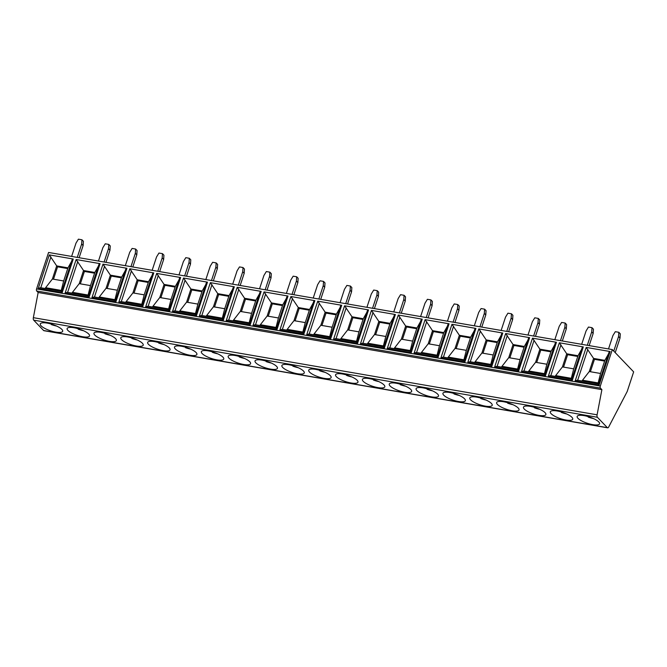 <?xml version="1.0" encoding="UTF-8"?>
<svg xmlns="http://www.w3.org/2000/svg" width="667" height="667" viewBox="0 0 667 667"><rect width="100%" height="100%" fill="white"/><g stroke="black" fill="none" stroke-linecap="round" stroke-linejoin="round"><path stroke-width="1" d="M607.662 427.83L43.922 330.69A2.401 1.076 -80.2 0 1 43.613 330.515L33.675 320.135A2.401 1.076 -80.2 0 1 33.35 317.675L38.152 292.505L36.693 290.979A1.601 0.717 -80.2 0 1 36.585 288.911L48.574 252.46L612.306 349.591L633.65 371.869L627.18 391.554L608.688 426.988A2.401 1.076 -80.2 0 1 607.662 427.83A2.401 1.076 -80.2 0 1 607.345 427.655L597.407 417.275A2.401 1.076 -80.2 0 1 597.09 414.816L601.892 389.645L600.425 388.119A1.601 0.717 -80.2 0 1 600.325 386.043L612.306 349.591M613.757 351.109L618.542 336.552L618.834 332.291L615.308 331.682L612.906 335.584L608.521 348.941M615.224 352.635L620.01 338.077L618.542 336.552M620.01 338.077L620.293 333.817L618.834 332.291M577.972 418.326A11.798 3.31 -161.8 0 0 590.053 424.062A11.798 3.31 -161.8 0 0 599.575 423.803A11.798 3.31 -161.8 0 0 598.758 421.911A11.798 3.31 -161.8 0 0 586.677 416.183A11.798 3.31 -161.8 0 0 577.163 416.433A11.798 3.31 -161.8 0 0 577.972 418.326M551.134 413.707A11.798 3.31 -161.8 0 0 563.215 419.435A11.798 3.31 -161.8 0 0 572.728 419.176A11.798 3.31 -161.8 0 0 571.919 417.284A11.798 3.31 -161.8 0 0 559.838 411.556A11.798 3.31 -161.8 0 0 550.317 411.814A11.798 3.31 -161.8 0 0 551.134 413.707M524.287 409.079A11.798 3.31 -161.8 0 0 536.368 414.807A11.798 3.31 -161.8 0 0 545.881 414.549A11.798 3.31 -161.8 0 0 545.072 412.656A11.798 3.31 -161.8 0 0 532.991 406.928A11.798 3.31 -161.8 0 0 523.47 407.187A11.798 3.31 -161.8 0 0 524.287 409.079M497.44 404.452A11.798 3.31 -161.8 0 0 509.521 410.18A11.798 3.31 -161.8 0 0 519.034 409.93A11.798 3.31 -161.8 0 0 518.226 408.037A11.798 3.31 -161.8 0 0 506.145 402.301A11.798 3.31 -161.8 0 0 496.632 402.56A11.798 3.31 -161.8 0 0 497.44 404.452M470.594 399.825A11.798 3.31 -161.8 0 0 482.675 405.553A11.798 3.31 -161.8 0 0 492.196 405.303A11.798 3.31 -161.8 0 0 491.379 403.41A11.798 3.31 -161.8 0 0 479.298 397.682A11.798 3.31 -161.8 0 0 469.785 397.932A11.798 3.31 -161.8 0 0 470.594 399.825M443.755 395.197A11.798 3.31 -161.8 0 0 455.836 400.934A11.798 3.31 -161.8 0 0 465.349 400.675A11.798 3.31 -161.8 0 0 464.54 398.783A11.798 3.31 -161.8 0 0 452.459 393.055A11.798 3.31 -161.8 0 0 442.938 393.305A11.798 3.31 -161.8 0 0 443.755 395.197M416.908 390.579A11.798 3.31 -161.8 0 0 428.989 396.306A11.798 3.31 -161.8 0 0 438.502 396.048A11.798 3.31 -161.8 0 0 437.694 394.155A11.798 3.31 -161.8 0 0 425.613 388.427A11.798 3.31 -161.8 0 0 416.091 388.686A11.798 3.31 -161.8 0 0 416.908 390.579M390.062 385.951A11.798 3.31 -161.8 0 0 402.143 391.679A11.798 3.31 -161.8 0 0 411.656 391.421A11.798 3.31 -161.8 0 0 410.847 389.528A11.798 3.31 -161.8 0 0 398.766 383.8A11.798 3.31 -161.8 0 0 389.253 384.059A11.798 3.31 -161.8 0 0 390.062 385.951M363.215 381.324A11.798 3.31 -161.8 0 0 375.296 387.052A11.798 3.31 -161.8 0 0 384.817 386.802A11.798 3.31 -161.8 0 0 384 384.909A11.798 3.31 -161.8 0 0 371.919 379.173A11.798 3.31 -161.8 0 0 362.406 379.431A11.798 3.31 -161.8 0 0 363.215 381.324M336.376 376.697A11.798 3.31 -161.8 0 0 348.457 382.424A11.798 3.31 -161.8 0 0 357.971 382.174A11.798 3.31 -161.8 0 0 357.162 380.282A11.798 3.31 -161.8 0 0 345.081 374.554A11.798 3.31 -161.8 0 0 335.559 374.804A11.798 3.31 -161.8 0 0 336.376 376.697M309.53 372.069A11.798 3.31 -161.8 0 0 321.611 377.805A11.798 3.31 -161.8 0 0 331.124 377.547A11.798 3.31 -161.8 0 0 330.315 375.654A11.798 3.31 -161.8 0 0 318.234 369.927A11.798 3.31 -161.8 0 0 308.721 370.177A11.798 3.31 -161.8 0 0 309.53 372.069M282.683 367.45A11.798 3.31 -161.8 0 0 294.764 373.178A11.798 3.31 -161.8 0 0 304.277 372.92A11.798 3.31 -161.8 0 0 303.468 371.027A11.798 3.31 -161.8 0 0 291.387 365.299A11.798 3.31 -161.8 0 0 281.874 365.558A11.798 3.31 -161.8 0 0 282.683 367.45M255.836 362.823A11.798 3.31 -161.8 0 0 267.917 368.551A11.798 3.31 -161.8 0 0 277.439 368.292A11.798 3.31 -161.8 0 0 276.622 366.4A11.798 3.31 -161.8 0 0 264.541 360.672A11.798 3.31 -161.8 0 0 255.027 360.93A11.798 3.31 -161.8 0 0 255.836 362.823M228.998 358.196A11.798 3.31 -161.8 0 0 241.079 363.924A11.798 3.31 -161.8 0 0 250.592 363.673A11.798 3.31 -161.8 0 0 249.783 361.781A11.798 3.31 -161.8 0 0 237.702 356.045A11.798 3.31 -161.8 0 0 228.181 356.303A11.798 3.31 -161.8 0 0 228.998 358.196M202.151 353.568A11.798 3.31 -161.8 0 0 214.232 359.296A11.798 3.31 -161.8 0 0 223.745 359.046A11.798 3.31 -161.8 0 0 222.936 357.153A11.798 3.31 -161.8 0 0 210.855 351.426A11.798 3.31 -161.8 0 0 201.342 351.676A11.798 3.31 -161.8 0 0 202.151 353.568M175.304 348.941A11.798 3.31 -161.8 0 0 187.385 354.677A11.798 3.31 -161.8 0 0 196.898 354.419A11.798 3.31 -161.8 0 0 196.09 352.526A11.798 3.31 -161.8 0 0 184.009 346.798A11.798 3.31 -161.8 0 0 174.496 347.048A11.798 3.31 -161.8 0 0 175.304 348.941M148.458 344.322A11.798 3.31 -161.8 0 0 160.539 350.05A11.798 3.31 -161.8 0 0 170.06 349.791A11.798 3.31 -161.8 0 0 169.243 347.899A11.798 3.31 -161.8 0 0 157.162 342.171A11.798 3.31 -161.8 0 0 147.649 342.429A11.798 3.31 -161.8 0 0 148.458 344.322M121.619 339.695A11.798 3.31 -161.8 0 0 133.7 345.423A11.798 3.31 -161.8 0 0 143.213 345.164A11.798 3.31 -161.8 0 0 142.405 343.272A11.798 3.31 -161.8 0 0 130.323 337.544A11.798 3.31 -161.8 0 0 120.802 337.802A11.798 3.31 -161.8 0 0 121.619 339.695M94.772 335.067A11.798 3.31 -161.8 0 0 106.853 340.795A11.798 3.31 -161.8 0 0 116.366 340.545A11.798 3.31 -161.8 0 0 115.558 338.653A11.798 3.31 -161.8 0 0 103.477 332.916A11.798 3.31 -161.8 0 0 93.964 333.175A11.798 3.31 -161.8 0 0 94.772 335.067M67.926 330.44A11.798 3.31 -161.8 0 0 80.007 336.168A11.798 3.31 -161.8 0 0 89.52 335.918A11.798 3.31 -161.8 0 0 88.711 334.025A11.798 3.31 -161.8 0 0 76.63 328.297A11.798 3.31 -161.8 0 0 67.117 328.548A11.798 3.31 -161.8 0 0 67.926 330.44M41.079 325.813A11.798 3.31 -161.8 0 0 53.16 331.549A11.798 3.31 -161.8 0 0 62.681 331.291A11.798 3.31 -161.8 0 0 61.864 329.398A11.798 3.31 -161.8 0 0 49.783 323.67A11.798 3.31 -161.8 0 0 40.27 323.92A11.798 3.31 -161.8 0 0 41.079 325.813M38.152 292.505L601.892 389.645M610.147 351.534L608.929 353.093L609.004 352.276L598.641 383.875L577.355 380.207L575.162 380.94L586.193 347.407L610.147 351.534L599.116 385.067L598.774 383.975M583.3 346.907L582.083 348.466L582.158 347.657L571.794 379.248L550.508 375.579L548.316 376.313L559.346 342.78L583.3 346.907L572.278 380.44L571.927 379.356M556.453 342.279L555.236 343.838L555.311 343.03L544.947 374.621L523.67 370.952L521.477 371.686L532.499 338.152L556.453 342.279L545.431 375.821L545.081 374.729M529.615 337.652L528.397 339.22L528.464 338.402L518.101 369.993L496.823 366.325L494.631 367.067L505.653 333.525L529.615 337.652L518.584 371.194L518.242 370.102M502.768 333.033L501.551 334.592L501.626 333.775L491.262 365.366L469.977 361.706L467.784 362.439L478.814 328.906L502.768 333.033L491.737 366.567L491.396 365.474M464.39 360.739L443.138 357.078L440.937 357.812L451.968 324.279L475.921 328.406L464.899 361.939L464.549 360.847M437.544 356.111L416.291 352.451L414.099 353.185L425.121 319.651L449.074 323.778L438.052 357.312L437.702 356.228M422.236 319.151L421.019 320.71L421.085 319.902L410.722 351.492L389.445 347.824L387.252 348.558L398.274 315.024L422.236 319.151L411.205 352.693L410.864 351.601M395.389 314.524L394.172 316.091L394.247 315.274L383.85 346.882L362.598 343.197L360.405 343.939L371.436 310.397L395.389 314.524L384.359 348.066L384.017 346.973M368.543 309.905L367.325 311.464L367.4 310.647L357.003 342.263L335.759 338.578L333.558 339.311L344.589 305.778L368.543 309.905L357.52 343.438L357.17 342.346M341.696 305.278L340.478 306.837L340.554 306.02L330.165 337.635L308.913 333.95L306.72 334.684L317.742 301.15L341.696 305.278L330.674 338.811L330.332 337.719M314.857 300.65L313.64 302.209L313.707 301.401L303.318 333.008L282.066 329.323L279.873 330.057L290.895 296.523L314.857 300.65L303.827 334.184L303.485 333.1M288.011 296.023L286.793 297.582L286.868 296.773L276.471 328.381L255.219 324.696L253.026 325.429L264.057 291.896L288.011 296.023L276.98 329.565L276.638 328.472M261.164 291.396L259.947 292.963L260.022 292.146L249.625 323.753L228.381 320.068L226.18 320.81L237.21 287.269L261.164 291.396L250.142 324.937L249.792 323.845M234.317 286.777L233.1 288.336L233.175 287.519L222.786 319.134L201.534 315.449L199.341 316.183L210.363 282.65L234.317 286.777L223.295 320.31L222.953 319.218M207.479 282.149L206.261 283.708L206.328 282.891L195.94 314.507L174.687 310.822L172.495 311.556L183.517 278.022L207.479 282.149L196.448 315.683L196.106 314.591M180.632 277.522L179.415 279.081L179.49 278.272L169.093 309.88L147.841 306.195L145.648 306.928L156.678 273.395L180.632 277.522L169.601 311.055L169.26 309.972M153.785 272.895L152.568 274.454L152.643 273.645L142.246 305.253L121.002 301.567L118.801 302.301L129.832 268.768L153.785 272.895L142.763 306.436L142.413 305.344M126.938 268.267L125.73 269.835L125.796 269.018L115.433 300.609L94.155 296.94L91.963 297.682L102.985 264.14L126.938 268.267L115.916 301.809L115.574 300.717M100.1 263.648L98.883 265.208L98.949 264.39L88.561 296.006L67.309 292.321L65.116 293.055L76.138 259.521L100.1 263.648L89.07 297.182L88.728 296.09M73.253 259.021L72.036 260.58L72.111 259.763L61.748 291.362L40.462 287.694L38.269 288.427L49.3 254.894L73.253 259.021L62.223 292.555L61.881 291.462M598.424 384.267L598.149 382.916L600.55 373.478L604.861 360.355L608.454 353.935M586.193 347.407L593.588 358.412L589.278 371.536L581.916 380.99M577.664 380.257L587.794 349.45M604.861 360.355L593.588 358.412L594.464 359.33L590.387 371.727M604.627 361.08L594.464 359.33M600.55 373.478L589.278 371.536M571.577 379.64L571.302 378.297L573.703 368.851L578.014 355.736L581.616 349.308M559.346 342.78L566.742 353.793L562.431 366.908L555.069 376.363M550.817 375.629L560.947 344.822M578.014 355.736L566.742 353.793L567.625 354.702L563.548 367.108M577.78 356.453L567.625 354.702M573.703 368.851L562.431 366.908M544.731 375.012L544.455 373.67L546.857 364.232L551.175 351.109L554.769 344.681M532.499 338.152L539.903 349.166L535.584 362.289L528.231 371.744M523.97 371.01L534.1 340.203M551.175 351.109L539.903 349.166L540.779 350.083L536.702 362.481M550.934 351.826L540.779 350.083M546.857 364.232L535.584 362.289M517.892 370.393L517.609 369.043L520.01 359.605L524.329 346.481L527.922 340.062M505.653 333.525L513.056 344.539L508.738 357.662L501.384 367.117M497.132 366.383L507.253 335.576M524.329 346.481L513.056 344.539L513.932 345.456L509.855 357.854M524.087 347.207L513.932 345.456M520.01 359.605L508.738 357.662M491.045 365.766L490.77 364.415L493.171 354.977L497.482 341.854L501.075 335.434M478.814 328.906L486.21 339.912L481.899 353.035L474.537 362.489M470.285 361.756L480.415 330.949M497.482 341.854L486.21 339.912L487.085 340.829L483.008 353.227M497.248 342.58L487.085 340.829M493.171 354.977L481.899 353.035M464.382 360.764L474.779 329.148L474.704 329.965L475.921 328.406M464.199 361.139L463.924 359.788L466.325 350.35L470.635 337.227L474.237 330.807M451.968 324.279L459.363 335.284L455.052 348.407L447.69 357.862M443.438 357.128L453.568 326.321M470.635 337.227L459.363 335.284L460.247 336.201L456.17 348.599M470.402 337.952L460.247 336.201M466.325 350.35L455.052 348.407M437.544 356.136L447.932 324.529L447.857 325.338L449.074 323.778M437.352 356.512L437.077 355.169L439.478 345.723L443.797 332.608L447.39 326.18M425.121 319.651L432.524 330.665L428.206 343.78L420.852 353.235M416.592 352.501L426.722 321.694M443.797 332.608L432.524 330.665L433.4 331.574L429.323 343.98M443.555 333.325L433.4 331.574M439.478 345.723L428.206 343.78M410.513 351.884L410.23 350.542L412.64 341.104L416.95 327.981L420.543 321.552M398.274 315.024L405.678 326.038L401.359 339.161L394.005 348.616M389.753 347.882L399.875 317.075M416.95 327.981L405.678 326.038L406.553 326.955L402.476 339.353M416.708 328.698L406.553 326.955M412.64 341.104L401.359 339.161M383.667 347.265L383.392 345.915L385.793 336.476L390.103 323.353L393.697 316.933M371.436 310.397L378.831 321.411L374.52 334.534L367.158 343.989M362.906 343.255L373.036 312.448M390.103 323.353L378.831 321.411L379.706 322.328L375.629 334.726M389.87 324.079L379.706 322.328M385.793 336.476L374.52 334.534M356.82 342.638L356.545 341.287L358.946 331.849L363.265 318.726L366.858 312.306M344.589 305.778L351.984 316.783L347.674 329.907L340.32 339.361M336.06 338.628L346.19 307.82M363.265 318.726L351.984 316.783L352.868 317.7L348.791 330.098M363.023 319.451L352.868 317.7M358.946 331.849L347.674 329.907M329.973 338.011L329.698 336.668L332.099 327.222L336.418 314.099L340.012 307.679M317.742 301.15L325.146 312.156L320.827 325.279L313.473 334.734M309.213 334L319.343 303.193M336.418 314.099L325.146 312.156L326.021 313.073L321.944 325.471M336.176 314.824L326.021 313.073M332.099 327.222L320.827 325.279M303.135 333.383L302.851 332.041L305.261 322.595L309.571 309.48L313.165 303.051M290.895 296.523L298.299 307.537L293.98 320.652L286.627 330.107M282.374 329.373L292.496 298.566M309.571 309.48L298.299 307.537L299.175 308.446L295.097 320.852M309.338 310.197L299.175 308.446M305.261 322.595L293.98 320.652M276.288 328.756L276.013 327.414L278.414 317.976L282.725 304.852L286.318 298.424M264.057 291.896L271.452 302.91L267.142 316.033L259.78 325.488M255.528 324.754L265.658 293.947M282.725 304.852L271.452 302.91L272.328 303.827L268.251 316.225M282.491 305.569L272.328 303.827M278.414 317.976L267.142 316.033M249.441 324.137L249.166 322.786L251.567 313.348L255.886 300.225L259.48 293.805M237.21 287.269L244.606 298.282L240.295 311.406L232.941 320.86M228.681 320.127L238.811 289.32M255.886 300.225L244.606 298.282L245.489 299.2L241.412 311.597M255.644 300.95L245.489 299.2M251.567 313.348L240.295 311.406M222.595 319.51L222.319 318.159L224.721 308.721L229.039 295.598L232.633 289.178M210.363 282.65L217.767 293.655L213.448 306.778L206.095 316.233M201.834 315.499L211.964 284.692M229.039 295.598L217.767 293.655L218.643 294.572L214.566 306.97M228.798 296.323L218.643 294.572M224.721 308.721L213.448 306.778M195.756 314.882L195.473 313.54L197.882 304.094L202.193 290.97L205.786 284.551M183.517 278.022L190.92 289.028L186.602 302.151L179.248 311.606M174.996 310.872L185.118 280.065M202.193 290.97L190.92 289.028L191.796 289.945L187.719 302.343M201.959 291.696L191.796 289.945M197.882 304.094L186.602 302.151M168.909 310.255L168.634 308.913L171.035 299.466L175.346 286.351L178.939 279.923M156.678 273.395L164.074 284.409L159.763 297.524L152.401 306.978M148.149 306.245L158.279 275.438M175.346 286.351L164.074 284.409L164.949 285.318L160.872 297.724M175.113 287.068L164.949 285.318M171.035 299.466L159.763 297.524M142.063 305.628L141.788 304.285L144.189 294.847L148.508 281.724L152.101 275.296M129.832 268.768L137.227 279.781L132.916 292.905L125.563 302.359M121.302 301.626L131.432 270.819M148.508 281.724L137.227 279.781L138.111 280.699L134.034 293.096M148.266 282.441L138.111 280.699M144.189 294.847L132.916 292.905M115.216 301.009L114.941 299.658L117.342 290.22L121.661 277.097L125.254 270.677M102.985 264.14L110.389 275.154L106.07 288.277L98.716 297.732M94.456 296.998L104.586 266.191M121.661 277.097L110.389 275.154L111.264 276.071L107.187 288.469M121.419 277.822L111.264 276.071M117.342 290.22L106.07 288.277M88.377 296.381L88.094 295.031L90.504 285.593L94.814 272.469L98.408 266.05M76.138 259.521L83.542 270.527L79.223 283.65L71.869 293.105M67.617 292.371L77.747 261.564M94.814 272.469L83.542 270.527L84.417 271.444L80.34 283.842M94.581 273.195L84.417 271.444M90.504 285.593L79.223 283.65M61.531 291.754L61.256 290.412L63.657 280.965L67.967 267.842L71.561 261.422M49.3 254.894L56.695 265.9L52.385 279.023L45.023 288.478M40.77 287.744L50.9 256.937M67.967 267.842L56.695 265.9L57.57 266.817L53.493 279.215M67.734 268.568L57.57 266.817M63.657 280.965L52.385 279.023M593.53 418.584A11.798 3.31 -161.8 0 1 588.186 417.067L588.327 416.642M588.186 417.067L588.819 416.792M566.683 413.957A11.798 3.31 -161.8 0 1 561.347 412.439L561.489 412.014M561.347 412.439L561.973 412.164M539.836 409.338A11.798 3.31 -161.8 0 1 534.5 407.82L534.642 407.387M534.5 407.82L535.134 407.537M512.99 404.711A11.798 3.31 -161.8 0 1 507.654 403.193L507.795 402.76M507.654 403.193L508.287 402.91M486.151 400.083A11.798 3.31 -161.8 0 1 480.815 398.566L480.957 398.132M480.815 398.566L481.441 398.282M459.305 395.456A11.798 3.31 -161.8 0 1 453.969 393.939L454.11 393.513M453.969 393.939L454.594 393.663M432.458 390.829A11.798 3.31 -161.8 0 1 427.122 389.311L427.264 388.886M427.122 389.311L427.755 389.036M405.611 386.21A11.798 3.31 -161.8 0 1 400.275 384.692L400.417 384.259M400.275 384.692L400.909 384.409M378.773 381.582A11.798 3.31 -161.8 0 1 373.437 380.065L373.578 379.631M373.437 380.065L374.062 379.781M351.926 376.955A11.798 3.31 -161.8 0 1 346.59 375.438L346.732 375.004M346.59 375.438L347.215 375.154M325.079 372.328A11.798 3.31 -161.8 0 1 319.743 370.81L319.885 370.385M319.743 370.81L320.377 370.535M298.232 367.7A11.798 3.31 -161.8 0 1 292.896 366.183L293.038 365.758M292.896 366.183L293.53 365.908M271.394 363.081A11.798 3.31 -161.8 0 1 266.058 361.564L266.2 361.13M266.058 361.564L266.683 361.281M244.547 358.454A11.798 3.31 -161.8 0 1 239.211 356.937L239.353 356.503M239.211 356.937L239.837 356.653M217.7 353.827A11.798 3.31 -161.8 0 1 212.364 352.309L212.506 351.876M212.364 352.309L212.998 352.026M190.854 349.2A11.798 3.31 -161.8 0 1 185.518 347.682L185.659 347.257M185.518 347.682L186.151 347.407M164.015 344.572A11.798 3.31 -161.8 0 1 158.679 343.055L158.821 342.63M158.679 343.055L159.305 342.78M137.169 339.953A11.798 3.31 -161.8 0 1 131.833 338.436L131.974 338.002M131.833 338.436L132.458 338.152M110.322 335.326A11.798 3.31 -161.8 0 1 104.986 333.808L105.128 333.375M104.986 333.808L105.619 333.525M83.475 330.699A11.798 3.31 -161.8 0 1 78.139 329.181L78.281 328.748M78.139 329.181L78.773 328.898M56.637 326.071A11.798 3.31 -161.8 0 1 51.301 324.554L51.442 324.129M51.301 324.554L51.926 324.279M589.169 345.606L593.163 333.458L593.447 329.19L591.988 327.664L588.461 327.055L586.068 330.957L581.674 344.314M593.163 333.458L591.704 331.933L591.988 327.664M587.31 345.289L591.704 331.933M562.323 340.979L566.316 328.831L566.6 324.562L565.141 323.036L561.622 322.436L559.221 326.33L554.827 339.686M566.316 328.831L564.857 327.305L565.141 323.036M560.463 340.662L564.857 327.305M535.476 336.351L539.47 324.204L539.761 319.943L538.294 318.417L534.776 317.809L532.374 321.711L527.981 335.067M539.47 324.204L538.011 322.678L538.294 318.417M533.617 336.035L538.011 322.678M508.638 331.732L512.631 319.576L512.915 315.316L511.456 313.79L507.929 313.182L505.528 317.083L501.142 330.44M512.631 319.576L511.164 318.051L511.456 313.79M506.778 331.407L511.164 318.051M481.791 327.105L485.784 314.949L486.068 310.689L484.609 309.163L481.082 308.554L478.689 312.456L474.295 325.813M485.784 314.949L484.325 313.423L484.609 309.163M479.932 326.78L484.325 313.423M454.944 322.478L458.938 310.33L459.221 306.061L457.762 304.536L454.244 303.927L451.842 307.829L447.449 321.186M458.938 310.33L457.479 308.804L457.762 304.536M453.085 322.161L457.479 308.804M428.097 317.851L432.091 305.703L432.383 301.434L430.915 299.908L427.397 299.308L424.996 303.202L420.602 316.558M432.091 305.703L430.632 304.177L430.915 299.908M426.238 317.534L430.632 304.177M401.259 313.223L405.253 301.075L405.536 296.815L404.077 295.289L400.55 294.681L398.149 298.583L393.763 311.939M405.253 301.075L403.785 299.55L404.077 295.289M399.4 312.906L403.785 299.55M374.412 308.604L378.406 296.448L378.689 292.188L377.23 290.662L373.703 290.053L371.311 293.955L366.917 307.312M378.406 296.448L376.947 294.922L377.23 290.662M372.553 308.279L376.947 294.922M347.565 303.977L351.559 291.821L351.842 287.56L350.383 286.035L346.865 285.426L344.464 289.328L340.07 302.685M351.559 291.821L350.1 290.295L350.383 286.035M345.706 303.652L350.1 290.295M320.719 299.35L324.712 287.202L325.004 282.933L323.537 281.407L320.018 280.799L317.617 284.701L313.223 298.057M324.712 287.202L323.253 285.676L323.537 281.407M318.859 299.033L323.253 285.676M293.88 294.722L297.874 282.575L298.157 278.306L296.698 276.78L293.172 276.18L290.77 280.073L286.385 293.43M297.874 282.575L296.406 281.049L296.698 276.78M292.021 294.405L296.406 281.049M267.033 290.095L271.027 277.947L271.311 273.687L269.852 272.161L266.325 271.552L263.932 275.454L259.538 288.811M271.027 277.947L269.568 276.421L269.852 272.161M265.174 289.778L269.568 276.421M240.187 285.476L244.18 273.32L244.464 269.059L243.005 267.534L239.486 266.925L237.085 270.827L232.691 284.184M244.18 273.32L242.721 271.794L243.005 267.534M238.327 285.151L242.721 271.794M213.34 280.849L217.342 268.693L217.625 264.432L216.158 262.906L212.64 262.298L210.238 266.2L205.845 279.556M217.342 268.693L215.875 267.167L216.158 262.906M211.481 280.524L215.875 267.167M186.502 276.221L190.495 264.074L190.779 259.805L189.32 258.279L185.793 257.67L183.392 261.572L179.006 274.929M190.495 264.074L189.028 262.548L189.32 258.279M184.642 275.905L189.028 262.548M159.655 271.594L163.648 259.446L163.932 255.178L162.473 253.652L158.946 253.051L156.553 256.945L152.159 270.302M163.648 259.446L162.189 257.921L162.473 253.652M157.796 271.277L162.189 257.921M132.808 266.967L136.802 254.819L137.085 250.559L135.626 249.033L132.108 248.424L129.706 252.326L125.313 265.683M136.802 254.819L135.343 253.293L135.626 249.033M130.949 266.65L135.343 253.293M105.961 262.348L109.963 250.192L110.247 245.931L108.779 244.405L105.261 243.797L102.86 247.699L98.466 261.055M109.963 250.192L108.496 248.666L108.779 244.405M104.11 262.023L108.496 248.666M79.123 257.72L83.117 245.564L83.4 241.304L81.941 239.778L78.414 239.17L76.013 243.071L71.627 256.428M83.117 245.564L81.649 244.039L81.941 239.778M77.264 257.395L81.649 244.039M43.613 330.515L607.345 427.655M33.675 320.135L597.407 417.275M33.35 317.675L597.09 414.816M36.693 290.979L600.425 388.119M36.585 288.911L600.325 386.043M599.116 385.067L575.162 380.94M572.278 380.44L548.316 376.313M545.431 375.821L521.477 371.686M518.584 371.194L494.631 367.067M491.737 366.567L467.784 362.439M464.899 361.939L440.937 357.812M438.052 357.312L414.099 353.185M411.205 352.693L387.252 348.558M384.359 348.066L360.405 343.939M357.52 343.438L333.558 339.311M330.674 338.811L306.72 334.684M303.827 334.184L279.873 330.057M276.98 329.565L253.026 325.429M250.142 324.937L226.18 320.81M223.295 320.31L199.341 316.183M196.448 315.683L172.495 311.556M169.601 311.055L145.648 306.928M142.763 306.436L118.801 302.301M115.916 301.809L91.963 297.682M89.07 297.182L65.116 293.055M62.223 292.555L38.269 288.427M582.75 380.265L598.149 382.916M555.903 375.646L571.302 378.297M529.064 371.019L544.455 373.67M502.218 366.391L517.609 369.043M475.371 361.764L490.77 364.415M448.524 357.137L463.924 359.788M421.686 352.518L437.077 355.169M394.839 347.891L410.23 350.542M367.992 343.263L383.392 345.915M341.145 338.636L356.545 341.287M314.307 334.009L329.698 336.668M287.46 329.39L302.851 332.041M260.614 324.762L276.013 327.414M233.767 320.135L249.166 322.786M206.928 315.508L222.319 318.159M180.082 310.88L195.473 313.54M153.235 306.261L168.634 308.913M126.388 301.634L141.788 304.285M99.55 297.007L114.941 299.658M72.703 292.379L88.094 295.031M45.856 287.752L61.256 290.412"/></g></svg>
